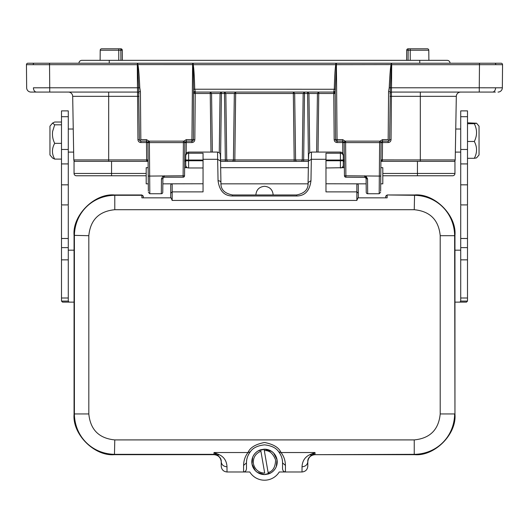<?xml version="1.0" encoding="UTF-8"?>
<svg xmlns="http://www.w3.org/2000/svg" width="529" height="529" viewBox="0 0 529 529"><rect width="100%" height="100%" fill="white"/><g stroke="black" fill="none" stroke-linecap="round" stroke-linejoin="round"><path stroke-width="0.79" d="M270.993 472.8L264.513 474.579A12.696 12.696 0 0 1 260.665 449.782L264.077 449.194L264.321 450.629L264.077 449.194A12.696 12.696 0 0 1 264.513 449.187L271.688 451.409M260.909 451.224L264.698 473.138C258.688 472.754 254.925 469.64 253.424 463.801C252.875 457.797 255.375 453.604 260.909 451.224M68.353 92.079A4.331 4.331 0 0 1 72.685 96.331L73.789 159.917A1.442 1.442 0 0 0 75.237 161.332L108.676 161.332L108.676 159.917L146.645 159.917L146.493 142.552L147.935 142.565L148.153 167.68L146.189 167.68L146.189 183.841L148.292 183.841L148.358 191.167L147.935 142.592A1.442 1.442 0 0 1 147.935 142.579L149.376 141.137A1.442 1.442 0 0 0 147.935 142.579L148.226 176.111C148.325 187.425 148.325 187.425 148.226 176.111M162.886 178.637L163.699 177.347L163.071 176.078L161.444 178.875L162.886 178.637L162.767 192.305L162.886 178.637L162.839 183.841L203.05 183.768M184.628 167.68L187.365 167.68M358.292 197.846L358.292 185.024L357.71 183.841L325.976 183.768M357.683 183.841L366.161 183.841L366.114 178.637L367.556 178.875L365.929 176.078L365.301 177.347L366.114 178.637L366.233 192.305A1.442 1.442 0 0 0 367.675 193.74L367.556 178.875M325.976 167.971L344.372 167.68M342.805 153.357L342.713 142.552L344.154 142.565L345.596 141.137L379.624 141.137A1.442 1.442 0 0 1 381.065 142.579L380.642 191.167L380.708 183.841L382.811 183.841L382.811 167.68L380.847 167.68L381.065 142.565L382.507 142.552L382.355 161.332M220.917 183.841L308.109 183.841M220.666 167.68L308.347 167.68M273.672 453.089L277.024 459.721L276.303 466.591M276.039 467.213L275.047 468.965M274.981 469.071L273.526 470.83M273.162 471.174L271.866 472.232M271.846 451.521L273.625 453.042M258.033 450.966L264.513 449.187A12.696 12.696 0 0 1 268.362 473.984L268.11 472.542L268.362 473.984L264.95 474.573A12.696 12.696 0 0 1 264.513 474.579L257.339 472.357M161.444 178.875L161.325 193.74L149.813 193.74L148.371 192.305M460.647 92.033L460.647 92.079A4.331 4.331 0 0 0 456.315 96.331L391.427 96.331L391.05 139.689L389.609 139.702L390.362 87.781L391.506 87.788L391.453 92.079L492.525 92.079A4.331 3.062 -90 0 0 495.587 87.807L502.345 87.788L502.55 64.677A1.442 1.442 0 0 0 501.108 63.222L336.398 63.222L335.201 92.522A1.442 1.111 -0.5 0 0 333.759 91.418L334.282 89.222C334.599 76.467 335.102 68.287 335.776 64.677L391.096 64.611C390.475 66.945 389.847 74.642 389.218 87.715L388.584 91.676L388.167 139.636L382.507 139.636L379.961 141.177M33.651 92.079L137.547 92.079L137.494 87.788L138.638 87.781L139.392 139.702L137.95 139.689L137.573 96.331L108.676 96.331L108.676 92.079M460.719 129.016L455.747 129.016M460.719 152.101L455.343 152.101M68.281 152.101L73.657 152.101M68.281 129.016L73.253 129.016L73.346 134.518M460.719 184.833L467.504 184.833L467.504 204.908L460.719 204.908L460.719 110.885L467.504 110.885L467.504 149.469L460.719 149.469M467.504 184.833L467.504 149.469M460.719 247.01L460.719 205.675M467.504 247.01L467.504 205.675M61.496 204.908L61.496 184.833L68.281 184.833L68.281 204.908L61.496 204.908M479.043 154.852L479.043 126.16L476.563 123.224L474.308 123.72C477.29 129.638 477.29 135.556 474.308 141.468C477.29 147.088 477.29 152.696 474.308 158.31L476.563 157.887L479.043 154.957M52.569 123.072L49.957 126.16L49.957 154.957L52.569 158.045L54.692 159.097C51.71 153.853 51.71 148.603 54.692 143.352C52.781 139.491 52.093 135.497 52.629 131.371L54.692 124.811L52.569 123.072L54.692 122.02L61.496 122.02M100.12 60.339L100.212 50.229L100.12 60.339M100.212 50.229A1.442 1.442 0 0 1 101.654 48.794L120.843 48.794L101.654 48.794A1.442 1.442 0 0 0 100.212 50.229L118.774 50.229L118.774 60.339M410.226 60.339L410.226 50.229L428.788 50.229L428.88 60.339L428.788 50.229A1.442 1.442 0 0 0 427.346 48.794L410.226 48.794L427.346 48.794A1.442 1.442 0 0 1 428.788 50.229L428.88 60.339M410.226 48.794L410.226 50.229L406.715 50.229A1.442 1.442 0 0 1 408.157 48.794L414.551 48.794M114.449 48.794L120.843 48.794L122.285 50.229L118.774 50.229L118.774 48.794M122.285 50.229A1.442 1.442 0 0 0 120.843 48.794A1.442 1.442 0 0 1 122.285 50.229L122.378 60.339L122.285 50.229A1.442 1.442 0 0 0 120.843 48.794L120.929 60.339M406.622 60.339L406.715 50.229M467.504 122.807L476.563 123.224M62.501 302.125L61.496 301.074L68.281 301.074L69.054 302.125L62.501 302.125M54.692 124.811L61.496 124.811M61.496 159.097L54.692 159.097M61.496 143.352L54.692 143.352M459.946 302.125L460.719 301.074L467.504 301.074L466.499 302.125L454.96 302.125M474.308 158.31L467.504 158.31M467.504 123.72L474.308 123.72M467.504 141.468L474.308 141.468M74.06 302.125L69.054 302.125M61.496 297.999L61.496 247.625L68.281 247.625L68.281 297.999L61.496 297.999L61.496 301.074M61.496 205.675L61.496 247.01M61.496 149.469L61.496 110.892L68.281 110.885L68.281 149.469L61.496 149.469L61.496 184.833M467.504 247.625L467.504 297.999L460.719 297.999L460.719 247.625L467.504 247.625M467.504 301.074L467.504 297.999M68.281 297.999L68.281 301.074M68.281 250.184L74.06 250.184M68.281 149.469L68.281 184.833M68.281 205.675L68.281 247.01M454.96 250.184L460.719 250.184M460.719 301.074L460.719 297.999M447.157 60.339A2.883 2.883 0 0 1 450.047 63.222A2.883 2.883 0 0 0 447.157 60.339L81.843 60.339A2.883 2.883 0 0 0 78.953 63.222M84.151 175.76L146.189 175.76M232.013 161.332L227.668 161.332L232.013 161.332A1.442 1.402 -90 0 0 233.421 159.917L234.327 93.494L235.663 93.494L234.823 161.332M300.856 161.332L296.505 161.332L300.856 161.332A1.442 1.402 -90 0 0 302.264 159.917L303.17 93.494L304.506 93.494L303.666 159.917L295.579 159.917A1.442 1.402 90 0 0 296.987 161.332M382.811 175.76L452.639 175.76A2.308 2.308 0 0 0 454.953 173.452A2.308 2.308 0 0 1 452.639 175.76A2.308 2.308 0 0 0 454.953 173.452L454.953 161.332L380.9 161.332M148.1 161.332L74.047 161.332L74.047 173.452A2.308 2.308 0 0 0 76.361 175.76L111.559 175.76L111.559 173.452L146.189 173.452M308.48 159.917L308.44 161.332M303.666 161.332L303.666 159.917L308.44 159.917L307.6 93.494L308.936 93.494L307.6 92.079L307.6 93.494L304.506 93.494L304.506 92.079L303.17 93.494L294.673 93.494L295.579 159.917L294.177 159.917L293.337 93.494L294.673 93.494L293.337 92.079L293.337 93.494L235.663 93.494L235.663 92.079L234.327 93.494L225.83 93.494L226.736 159.917A1.442 1.402 90 0 0 228.144 161.332M294.177 161.332L294.177 159.917L225.334 159.917L225.334 161.332M227.668 161.332L220.547 161.332L220.527 159.917M224.494 93.494L225.83 93.494L224.494 92.079L224.494 93.494L221.4 93.494L220.56 159.917L225.334 159.917L224.494 93.494M308.46 161.332L301.332 161.332M296.505 161.332L232.496 161.332M219.264 152.636L220.064 93.494L221.4 93.494L221.4 92.079L220.064 93.494L211.567 93.494L212.36 152.074M495.349 92.079L479.267 92.079L479.267 87.788L495.587 87.807M316.64 152.074L317.433 93.494L308.936 93.494L309.736 152.636M344.319 161.332L343.288 161.332M185.739 161.332L184.681 161.332M138.988 93.507A1.442 1.442 0 0 0 137.547 92.079L137.573 96.331L139.015 96.344M33.413 87.807L49.733 87.788L49.534 64.677L26.45 64.677A1.442 1.442 0 0 1 26.45 64.664L26.655 87.788A4.331 4.331 0 0 0 30.98 92.079L36.475 92.079A4.331 3.062 90 0 1 33.413 87.807L33.651 87.807M455.211 159.917A1.442 1.442 0 0 1 453.763 161.332L420.324 161.332L420.324 159.917L455.211 159.917L456.315 96.331M210.965 152.074L210.231 92.079L211.567 93.494L195.234 93.494L195.234 92.079A1.442 1.442 0 0 0 193.793 93.507L195.234 93.494L194.831 139.689L193.389 139.702L193.554 89.256L194.718 89.222L195.241 91.418A1.442 1.111 0.5 0 0 193.799 92.522M195.241 91.418L195.234 92.079L333.766 92.079A1.442 1.442 0 0 1 335.207 93.507L335.611 139.702L334.169 139.689L333.766 93.494L335.207 93.507L333.766 92.079L333.766 93.494L317.433 93.494L318.769 92.079L318.035 152.074M72.685 96.331L108.676 96.331L108.676 159.917L73.789 159.917M498.02 92.079A4.331 4.331 0 0 0 502.345 87.788A4.331 4.331 0 0 1 498.02 92.079M389.985 96.344L391.427 96.331L391.453 92.079A1.442 1.442 0 0 0 390.012 93.507M479.466 63.222L479.466 64.677L391.705 64.677L391.506 87.788L479.267 87.788L479.466 64.677L502.55 64.677A1.442 1.442 0 0 0 501.108 63.222M268.11 472.542L264.321 450.629C269.208 450.133 272.971 453.241 275.602 459.966C275.378 467.186 272.885 471.379 268.11 472.542M183.735 141.177L186.287 139.636L191.941 139.636L191.941 142.552L183.404 142.605L183.404 141.137A1.442 1.442 0 0 1 184.846 142.579L186.287 141.137L191.941 141.137A1.442 1.442 0 0 0 193.389 139.702L191.941 139.636L192.602 63.222L193.224 63.222L137.904 63.222L137.6 64.683L138.638 87.781L139.782 87.715L140.416 91.676L138.975 91.742M140.833 141.137L146.493 141.137L146.493 142.552L140.833 142.552L140.833 141.137L139.801 140.701L139.392 139.702M183.404 141.137L149.376 141.137L149.376 142.605L147.935 142.592M380.774 176.111C380.675 187.425 380.675 187.425 380.774 176.111L381.065 142.592L379.624 142.605L379.624 141.137M193.554 89.256L193.224 64.677C193.898 68.287 194.401 76.467 194.718 89.222L335.446 89.256M344.65 141.488L345.265 141.177L342.713 139.636L342.713 142.552L337.059 142.552L337.059 141.137A1.442 1.442 0 0 1 335.611 139.702L337.059 139.636L337.059 141.137L342.713 141.137L344.154 142.565A1.442 1.442 0 0 0 344.154 142.592L344.511 141.627M41.731 63.222L27.892 63.222A1.442 1.442 0 0 0 26.45 64.664A1.442 1.442 0 0 1 27.892 63.222L137.904 63.222L137.295 63.222L137.904 63.222L137.6 64.683L137.295 63.222M487.269 63.222L494.767 63.222L487.269 63.222M193.224 64.677L193.224 63.222L335.776 63.222L335.776 64.677L193.224 64.677M139.782 87.715C139.246 75.7 138.618 67.996 137.904 64.611L192.9 64.617L192.602 63.222L193.224 63.222M342.713 139.636L337.059 139.636L336.398 63.222L335.776 63.222M389.218 87.715L390.362 87.781L391.4 64.683L391.096 63.222L391.4 64.683L391.705 63.222M389.609 139.702L389.199 140.701L388.167 141.137L382.507 141.137L382.507 139.636M345.887 177.208A1.442 1.442 0 0 1 344.445 175.773L345.887 175.787L345.887 177.208L365.301 177.347M379.326 176.706L379.187 193.733L379.333 176.078L345.887 175.787L345.596 142.605L344.154 142.565M183.113 177.208L183.113 175.787L184.555 175.773A1.442 1.442 0 0 1 183.113 177.208L164.334 177.208A1.442 1.442 0 0 0 163.699 177.347L164.334 177.208A1.442 1.442 0 0 0 163.699 177.347M140.416 91.676L140.833 139.636L146.493 139.636L146.493 141.137L147.935 142.565M148.226 176.064L149.667 176.078L149.376 142.605L183.404 142.605L183.113 175.787L149.667 176.078L149.813 193.74M381.065 142.565L382.507 141.137L382.507 142.552L388.167 142.552L388.167 141.137M381.065 142.592L380.999 142.136M335.201 92.522L335.611 139.702M344.445 175.773L344.154 142.592M184.528 141.673L184.846 142.513M184.846 142.592L184.555 175.773M146.189 175.978L146.189 175.535M140.833 139.636L139.801 140.701M148.292 183.841L148.305 184.866M380.695 184.866L380.708 183.841M390.025 91.742L388.584 91.676M389.199 140.701L388.167 139.636M366.094 176.64L366.233 192.305M343.288 160.756L343.288 154.957C343.116 153.205 342.157 152.24 340.405 152.074L311.455 152.074L310.973 180.68L308.083 182.551L308.46 161.094L311.343 159.289L325.976 159.289L325.976 153.225L340.405 153.225A2.883 2.718 -0 0 1 343.288 155.949L343.288 167.68L343.288 160.756L325.976 160.756M203.05 160.756L185.739 160.756L185.739 160.029L203.05 160.029M162.767 192.305A1.442 1.442 0 0 1 161.325 193.74M255.355 470.678L252.002 464.045L252.723 457.175M252.988 456.553L253.98 454.801M254.046 454.702L255.5 452.936M255.857 452.593L257.16 451.535M257.18 472.252L255.401 470.724M185.739 167.68L185.739 160.756M340.405 167.971A2.883 2.883 180 0 0 343.288 165.088A2.883 2.883 180 0 1 340.405 167.971L340.405 160.029L343.288 160.029M308.096 181.844L308.142 179.49M308.189 176.805L308.228 174.233M308.314 169.597L308.347 167.746M308.374 166.146L308.387 165.22M308.017 184.912L308.083 182.604C308.546 189.243 304.704 193.363 296.571 194.963L232.456 194.963C224.322 193.363 220.481 189.243 220.937 182.604L221.01 184.905M220.619 165.22L220.639 166.159M220.672 167.865L220.705 169.941M220.857 178.114L220.904 180.806M310.973 180.68C309.69 190.85 304.889 195.955 296.571 195.994L232.456 195.994C224.243 195.942 219.442 190.837 218.054 180.68C219.952 180.885 220.91 181.507 220.937 182.551L220.547 161.087L217.657 159.289L217.545 152.074L188.622 152.074C186.869 152.24 185.904 153.205 185.739 154.957L185.739 160.029M185.739 155.949A2.883 2.718 -0 0 1 188.622 153.225L188.622 167.971A2.883 2.883 0 0 1 185.739 165.088M188.622 167.971L203.05 167.971M255.857 194.963L273.169 194.963C272.653 189.706 269.77 186.816 264.513 186.307C259.256 186.816 256.367 189.706 255.857 194.963M246.481 468.681L246.481 462.888L246.481 468.681C246.296 470.671 245.33 471.769 243.591 471.98L243.591 465.414L246.474 462.888C246.402 459.079 247.671 455.383 250.303 451.786L248.028 452.526C250.032 447.607 255.527 444.261 264.507 442.482C273.486 444.248 278.981 447.6 280.992 452.526C283.835 456.097 285.31 460.395 285.435 465.414L282.546 462.888L282.546 468.681C282.731 470.671 283.696 471.769 285.435 471.98L279.246 471.98A17.312 17.312 0 0 1 249.774 471.98L227.001 471.98C223.522 471.61 221.598 469.692 221.228 466.208L221.228 461.744C221.572 464.806 223.496 466.492 227.001 466.79L227.001 471.98M249.311 453.181L250.303 451.786C252.895 447.911 257.63 445.603 264.513 444.856C271.397 445.603 276.131 447.911 278.723 451.786C281.349 455.383 282.625 459.086 282.546 462.888A18.032 18.032 0 0 0 278.538 451.554M250.488 451.554A18.032 18.032 0 0 0 246.481 462.888M285.435 465.414L285.435 471.98L302.026 471.98C305.504 471.61 307.428 469.692 307.799 466.208L307.799 461.744C307.534 459.265 308.929 457.016 311.991 455L315.013 452.533L315.013 454.338A7.214 7.214 -0 0 0 311.991 455L309.571 454.808L315.013 452.533L280.992 452.533L278.723 451.786L279.689 453.141M171.336 183.841L170.728 185.024L170.728 193.197L172.176 191.875L172.176 183.768M358.292 193.197L356.85 191.875L325.976 191.875L325.976 159.289M308.566 154.904L308.46 161.094L308.731 153.999L309.763 152.617L311.455 152.074M217.545 152.074L219.237 152.617L220.276 154.018L220.547 161.087L220.461 156.353M243.591 465.414C243.71 460.395 245.192 456.097 248.028 452.526L214.014 452.533L217.035 455L219.456 454.808C224.184 457.142 226.696 461.136 227.001 466.79M221.228 461.883C220.772 457.532 218.365 455.125 214.014 454.669L214.014 454.338A7.214 7.214 180 0 1 217.035 455C220.097 457.016 221.492 459.265 221.228 461.744M302.026 471.98L302.026 466.79C305.504 466.466 307.428 464.786 307.799 461.744M302.026 466.79C302.323 461.136 304.843 457.142 309.571 454.808M315.013 454.669L414.564 454.669L414.24 454.338C436.901 454.041 454.338 436.61 454.636 413.942L440.207 413.942C438.667 429.713 430.011 438.369 414.24 439.91L414.24 454.338L315.013 454.669C310.662 455.125 308.255 457.532 307.799 461.883M170.728 193.197L170.728 197.846M143.319 197.846L143.319 196.404L141.871 194.963L114.462 194.963C94.473 193.158 72.255 215.369 74.06 235.359L74.06 414.267C72.255 434.256 94.473 456.474 114.462 454.669L214.014 454.669M414.564 454.669C434.554 456.474 456.772 434.256 454.96 414.267L454.96 235.359C456.772 215.369 434.554 193.158 414.564 194.963L387.149 194.963L385.707 196.404L385.707 197.846M188.622 152.074L188.622 153.225L203.05 153.225L203.05 191.875L172.176 191.875L172.176 200.445L171.065 197.846L141.871 197.846L141.871 194.963M356.85 183.768L356.85 200.445L357.954 197.846L387.149 197.846L387.149 195.294A1.442 1.442 0 0 0 385.707 196.735M74.06 414.267L74.391 413.942C74.688 436.604 92.119 454.041 114.786 454.338L214.014 454.338L214.014 452.533L219.456 454.808M114.462 194.963L114.786 195.294C92.125 195.585 74.688 213.022 74.391 235.689L74.391 413.942L88.819 413.942L88.819 235.689C90.36 219.912 99.016 211.256 114.786 209.715L414.24 209.715C430.011 211.256 438.667 219.912 440.207 235.689L440.207 413.942M454.96 235.359L454.636 235.689C454.338 213.028 436.901 195.585 414.24 195.294L387.149 194.963M264.95 474.573A12.696 12.696 0 0 1 264.513 474.579M264.513 449.187A12.696 12.696 0 0 1 268.362 473.984M26.45 64.664A1.442 1.442 0 0 1 27.892 63.222A1.442 1.442 0 0 0 26.45 64.664M408.071 60.339L408.157 48.794M61.496 116.704L68.281 116.704M68.281 163.911L61.496 163.911M68.281 238.493L61.496 238.493M61.496 259.851L68.281 259.851M467.504 259.851L460.719 259.851M460.719 238.493L467.504 238.493M460.719 163.911L467.504 163.911M460.719 116.704L467.504 116.704M111.559 161.332L111.559 173.452L74.047 173.452A2.308 2.308 0 0 0 76.361 175.76M417.441 175.76L417.441 173.452L454.953 173.452A2.308 2.308 0 0 1 452.639 175.76M419.748 63.222L419.748 60.339M109.252 63.222L109.252 60.339M382.811 173.452L417.441 173.452L417.441 161.332M26.655 87.788A4.331 4.331 0 0 0 30.98 92.079M420.324 92.079L420.324 159.917L380.913 159.903M49.534 63.222L49.534 64.677L137.295 64.677L137.494 87.788L49.733 87.788L49.733 92.079M140.833 142.552C139.101 142.374 138.142 141.422 137.95 139.689M148.087 159.903L146.645 159.917L146.645 161.332M333.766 92.079L333.759 91.418M391.05 139.689C390.858 141.422 389.899 142.374 388.167 142.552M337.059 142.552C335.326 142.374 334.361 141.422 334.169 139.689M194.831 139.689C194.639 141.422 193.674 142.374 191.941 142.552M186.287 139.636L186.195 153.397M147.287 159.917A1.442 0.648 90 0 0 147.935 161.332M381.065 161.332A1.442 0.648 -90 0 0 381.713 159.917M495.792 64.683A1.442 1.018 -90 0 0 494.767 63.222M33.208 64.683A1.442 1.018 -90 0 1 34.233 63.222M344.306 159.903L342.865 159.917M343.506 159.917A1.442 0.648 90 0 0 344.154 161.332M345.596 141.137L345.596 142.605L379.624 142.605L379.333 176.078L380.774 176.064M186.135 159.917L184.694 159.903M184.846 161.332A1.442 0.648 -90 0 0 185.494 159.917M364.666 177.208L364.666 175.787M164.334 175.787L164.334 177.208M146.493 139.636L149.039 141.177M325.976 160.029L340.405 160.029L340.405 152.074M143.319 196.735A1.442 1.442 180 0 0 141.871 195.294L114.786 195.294L114.786 209.715M296.571 195.994L296.571 194.963M232.456 195.994L232.456 194.963M218.054 180.68L217.657 159.289L203.05 159.289M114.462 454.669L114.786 439.91C99.016 438.369 90.36 429.713 88.819 413.942M74.06 235.359L88.819 235.689M414.564 194.963L414.24 209.715M356.85 200.445L172.176 200.445M454.96 414.267L454.636 235.689L440.207 235.689M414.24 439.91L114.786 439.91M367.675 193.74L379.187 193.74L380.629 192.305M366.101 177.301L366.114 178.637M308.083 182.611L308.01 184.952"/></g></svg>
